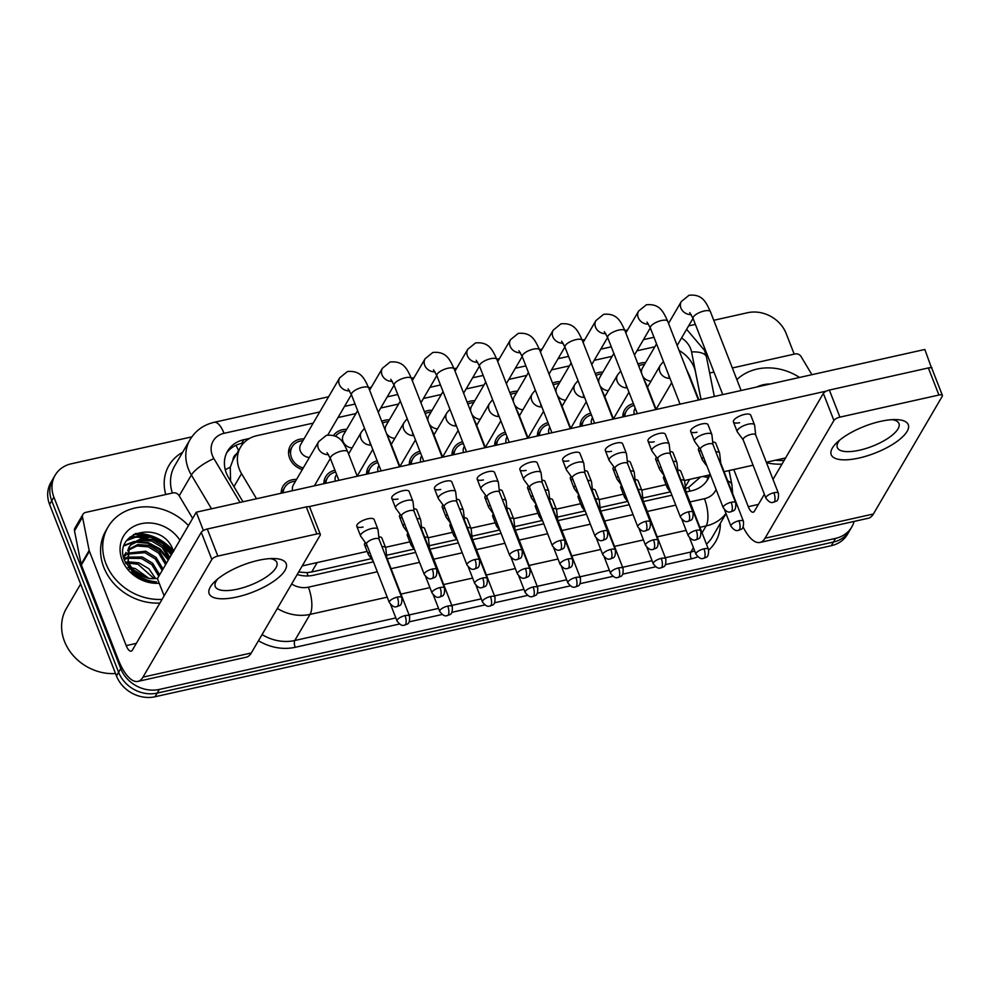 <?xml version="1.0" encoding="UTF-8"?>
<svg xmlns="http://www.w3.org/2000/svg" width="992" height="992" viewBox="0 0 992 992"><rect width="100%" height="100%" fill="white"/><g stroke="black" fill="none" stroke-linecap="round" stroke-linejoin="round"><path stroke-width="1.49" d="M302.312 469.576A17.571 15.078 -149.7 0 1 289.652 458.192A17.571 15.078 -149.7 0 1 290.371 445.768A17.571 15.078 -149.7 0 1 303.961 438.91M700.984 399.478L695.553 372.248A31 26.598 30.3 0 0 694.14 367.449A31 26.598 30.3 0 0 679.098 350.486M236.654 453.815A10.329 8.866 30.3 0 0 232.959 460.127L230.268 467.195L230.553 480.946M232.959 460.127A31 26.598 -149.7 0 1 233.058 459.953L240.56 447.132A31 26.598 30.3 0 0 241.552 473.655L256.531 498.753M685.472 488.461L688.622 487.382L700.6 476.929M298.642 572.062L306.925 572.644L311.686 571.987L371.33 558.67M386.545 555.272L414.036 549.122M429.251 545.724L456.742 539.586M471.956 536.188L499.447 530.05M514.662 526.653L542.153 520.515M557.368 517.117L584.858 510.967M600.073 507.569L627.564 501.431M642.779 498.034L670.27 491.896M313.212 423.1L256.767 435.711A31 26.598 30.3 0 0 240.56 447.132M654.844 346.791L636.938 350.796M612.138 356.326L594.233 360.332M569.433 365.874L551.527 369.867M526.74 375.41L508.822 379.403M484.034 384.946L466.116 388.951M441.328 394.481L423.41 398.486M398.623 404.029L380.705 408.022M355.917 413.565L337.999 417.558M323.851 483.712A17.571 15.078 -149.7 0 1 325.661 476.743A17.571 15.078 -149.7 0 1 334.961 470.245M366.556 474.176A17.571 15.078 -149.7 0 1 368.367 467.207A17.571 15.078 -149.7 0 1 377.183 460.821M409.262 464.628A17.571 15.078 -149.7 0 1 411.072 457.672A17.571 15.078 -149.7 0 1 419.889 451.286M451.968 455.092A17.571 15.078 -149.7 0 1 453.766 448.136A17.571 15.078 -149.7 0 1 462.594 441.738M494.673 445.557A17.571 15.078 -149.7 0 1 496.471 438.588A17.571 15.078 -149.7 0 1 505.3 432.202M537.379 436.021A17.571 15.078 -149.7 0 1 539.177 429.052A17.571 15.078 -149.7 0 1 548.006 422.666M580.084 426.473A17.571 15.078 -149.7 0 1 581.882 419.517A17.571 15.078 -149.7 0 1 590.711 413.131M622.79 416.938A17.571 15.078 -149.7 0 1 624.588 409.981A17.571 15.078 -149.7 0 1 633.417 403.583M281.158 493.247A17.571 15.078 -149.7 0 1 282.956 486.291A17.571 15.078 -149.7 0 1 296.546 479.421M637.98 364.076A17.571 15.078 -149.7 0 1 645.594 362.601M595.274 373.624A17.571 15.078 -149.7 0 1 602.9 372.136M552.569 383.16A17.571 15.078 -149.7 0 1 560.195 381.672M467.158 402.231A17.571 15.078 -149.7 0 1 474.784 400.756M509.863 392.696A17.571 15.078 -149.7 0 1 517.489 391.22M333.61 435.389A17.571 15.078 -149.7 0 1 346.667 429.375M381.746 421.315A17.571 15.078 -149.7 0 1 389.372 419.827M424.452 411.779A17.571 15.078 -149.7 0 1 432.078 410.291M172.906 552.16A41.342 35.476 30.3 0 0 133.449 534.527M129.468 537.528A41.342 35.476 -149.7 0 1 145.167 538.371A41.342 35.476 -149.7 0 0 129.468 537.528M165.751 549.072A41.342 35.476 -149.7 0 1 171.294 554.912A41.342 35.476 -149.7 0 0 165.751 549.072M854.112 521.42A31 26.598 -149.7 0 1 851.781 526.963A31 26.598 -149.7 0 1 835.574 538.383L159.328 689.428A31 26.598 -149.7 0 1 120.751 668.608L53.89 497.116L51.745 500.774A31 26.598 -149.7 0 1 52.998 478.863A31 26.598 -149.7 0 0 51.745 500.774L118.606 672.278L51.745 500.774L49.6 504.444A31 26.598 -149.7 0 1 50.865 482.534L55.143 475.205A31 26.598 -149.7 0 1 71.35 463.772L191.853 436.864M159.328 689.428L157.182 693.098A31 26.598 -149.7 0 1 118.606 672.278A31 26.598 -149.7 0 0 157.182 693.098L833.429 542.041L157.182 693.098L155.037 696.756A31 26.598 -149.7 0 1 116.461 675.936L49.6 504.444M851.781 526.963L849.636 530.621A31 26.598 -149.7 0 1 833.429 542.041A31 26.598 -149.7 0 0 849.636 530.621L847.49 534.291A31 26.598 -149.7 0 1 831.284 545.712L155.037 696.756M135.383 533.535A41.342 35.476 -149.7 0 1 173.439 551.242A41.342 35.476 -149.7 0 0 135.383 533.535M713.744 320.292L747.596 312.728A31 26.598 -149.7 0 1 786.172 333.548L794.208 354.144M688.622 325.897L695.38 324.396M53.89 497.116A31 26.598 -149.7 0 1 55.143 475.205M249.575 438.414L243.796 439.704A31 26.598 30.3 0 0 227.59 451.124A31 26.598 30.3 0 0 228.582 477.648L242.978 501.778M686.129 492.007L691.61 490.78A31 26.598 30.3 0 0 707.804 479.359A31 26.598 30.3 0 0 709.826 474.87M297.203 574.504A31 26.598 30.3 0 0 313.472 575.248L373.451 561.844M387.202 558.781L415.673 552.42M429.908 549.246L458.378 542.884M472.601 539.698L501.084 533.336M515.307 530.162L543.79 523.801M558.012 520.626L586.495 514.265M600.718 511.091L629.188 504.73M643.424 501.543L671.894 495.182M226.598 453.009A31 26.598 -149.7 0 1 241.651 443.362L243.747 442.903M708.511 475.156A31 26.598 -149.7 0 1 706.651 481.145M302.882 440.758A15.5 13.305 30.3 0 0 292.156 446.822A15.5 13.305 30.3 0 0 291.524 457.771A15.5 13.305 30.3 0 0 303.242 467.976M348.105 388.876L351.453 394.804A9.3 3.236 158.7 0 1 361.993 387.426A9.3 3.236 158.7 0 1 362.526 387.302A9.3 3.236 158.7 0 1 368.776 388.046C364.634 379.266 361.311 370.165 347.423 371.554L339.686 377.84L300.725 444.453A9.3 7.986 30.3 0 0 300.34 451.025A9.3 7.986 30.3 0 0 309.392 457.473M414.061 511.302L412.982 501.53A9.3 3.236 158.7 0 0 412.908 501.233A9.3 3.236 158.7 0 0 406.658 500.489A9.3 3.236 158.7 0 0 395.845 506.49A9.3 3.236 158.7 0 0 395.585 507.991A9.3 3.236 158.7 0 0 395.721 508.264L401.549 516.187M414.073 511.413A6.721 2.344 158.7 0 0 414.024 511.202A6.721 2.344 158.7 0 0 409.51 510.669A6.721 2.344 158.7 0 0 401.698 514.997A6.721 2.344 158.7 0 0 401.512 516.088A6.721 2.344 158.7 0 0 401.611 516.274M295.467 481.269A15.5 13.305 30.3 0 0 284.741 487.332A15.5 13.305 30.3 0 0 283.154 492.801M328.538 454.634A9.3 7.986 30.3 0 1 318.283 448.198A9.3 7.986 30.3 0 1 318.655 441.626L293.31 484.964A9.3 7.986 30.3 0 0 292.64 490.68M379.093 539.338L378.014 529.579A9.3 3.236 158.7 0 0 377.94 529.282A9.3 3.236 158.7 0 0 371.69 528.538A9.3 3.236 158.7 0 0 360.877 534.539A9.3 3.236 158.7 0 0 360.617 536.04A9.3 3.236 158.7 0 0 360.766 536.3L366.581 544.224M379.105 539.45A6.721 2.344 158.7 0 0 379.056 539.239A6.721 2.344 158.7 0 0 374.542 538.706A6.721 2.344 158.7 0 0 366.73 543.033A6.721 2.344 158.7 0 0 366.544 544.124A6.721 2.344 158.7 0 0 366.643 544.31M369.557 551.874A9.3 3.236 158.7 0 0 368.615 553.04A9.3 3.236 158.7 0 0 368.354 554.54A9.3 3.236 158.7 0 0 368.503 554.801L373.203 561.212M386.83 557.851L385.752 548.08A9.3 3.236 158.7 0 0 385.69 547.782A9.3 3.236 158.7 0 0 381.945 546.654M386.843 557.963A6.721 2.344 158.7 0 0 386.793 557.74A6.721 2.344 158.7 0 0 386.024 557.107M345.588 431.222A15.5 13.305 30.3 0 0 335.594 436.17M357.628 410.638L343.43 434.918A9.3 7.986 30.3 0 0 343.046 441.49A9.3 7.986 30.3 0 0 352.098 447.925M456.766 501.766L455.688 491.995A9.3 3.236 158.7 0 0 455.613 491.697A9.3 3.236 158.7 0 0 449.364 490.953A9.3 3.236 158.7 0 0 438.538 496.955A9.3 3.236 158.7 0 0 438.278 498.455A9.3 3.236 158.7 0 0 438.427 498.716L444.255 506.639M456.779 501.878A6.721 2.344 158.7 0 0 456.729 501.667A6.721 2.344 158.7 0 0 452.216 501.121A6.721 2.344 158.7 0 0 444.404 505.461A6.721 2.344 158.7 0 0 444.205 506.54A6.721 2.344 158.7 0 0 444.317 506.738M388.294 421.687A15.5 13.305 30.3 0 0 382.478 423.162M400.334 401.103L386.136 425.37A9.3 7.986 30.3 0 0 385.33 430.491M499.472 492.23L498.393 482.459A9.3 3.236 158.7 0 0 498.319 482.162A9.3 3.236 158.7 0 0 492.069 481.418A9.3 3.236 158.7 0 0 481.244 487.419A9.3 3.236 158.7 0 0 480.984 488.92A9.3 3.236 158.7 0 0 481.132 489.18L486.948 497.104M499.484 492.342A6.721 2.344 158.7 0 0 499.435 492.119A6.721 2.344 158.7 0 0 494.921 491.586A6.721 2.344 158.7 0 0 487.097 495.926A6.721 2.344 158.7 0 0 486.911 497.004A6.721 2.344 158.7 0 0 487.022 497.203M386.446 433.355A9.3 7.986 30.3 0 0 394.804 438.39M430.999 412.151A15.5 13.305 30.3 0 0 425.184 413.627M443.027 391.567L428.842 415.834A9.3 7.986 30.3 0 0 428.036 420.943M542.178 482.682L541.099 472.911A9.3 3.236 158.7 0 0 541.024 472.626A9.3 3.236 158.7 0 0 534.775 471.882A9.3 3.236 158.7 0 0 523.95 477.884A9.3 3.236 158.7 0 0 523.689 479.384A9.3 3.236 158.7 0 0 523.838 479.644L529.654 487.568M542.19 482.794A6.721 2.344 158.7 0 0 542.14 482.583A6.721 2.344 158.7 0 0 537.614 482.05A6.721 2.344 158.7 0 0 529.802 486.378A6.721 2.344 158.7 0 0 529.616 487.469A6.721 2.344 158.7 0 0 529.728 487.655M429.152 423.807A9.3 7.986 30.3 0 0 437.509 428.854M473.692 402.603A15.5 13.305 30.3 0 0 467.877 404.091M485.733 382.032L471.535 406.298A9.3 7.986 30.3 0 0 470.741 411.407M584.883 473.147L583.804 463.376A9.3 3.236 158.7 0 0 583.73 463.078A9.3 3.236 158.7 0 0 577.48 462.334A9.3 3.236 158.7 0 0 566.655 468.336A9.3 3.236 158.7 0 0 566.395 469.836A9.3 3.236 158.7 0 0 566.544 470.109L572.359 478.032M584.896 473.258A6.721 2.344 158.7 0 0 584.846 473.048A6.721 2.344 158.7 0 0 580.32 472.514A6.721 2.344 158.7 0 0 572.508 476.842A6.721 2.344 158.7 0 0 572.322 477.933A6.721 2.344 158.7 0 0 572.434 478.119M471.857 414.272A9.3 7.986 30.3 0 0 480.202 419.318M335.668 472.056A15.5 13.305 30.3 0 0 327.447 477.784A15.5 13.305 30.3 0 0 325.86 483.265M336.598 474.424L336.015 475.428A9.3 7.986 30.3 0 0 335.346 481.145M404.525 523.826A9.3 3.236 158.7 0 0 403.583 524.991A9.3 3.236 158.7 0 0 403.322 526.492A9.3 3.236 158.7 0 0 403.459 526.764L408.171 533.163M421.798 529.802L420.72 520.031A9.3 3.236 158.7 0 0 420.645 519.734A9.3 3.236 158.7 0 0 416.913 518.618M421.811 529.914A6.721 2.344 158.7 0 0 421.761 529.703A6.721 2.344 158.7 0 0 420.992 529.071M377.89 462.619A15.5 13.305 30.3 0 0 370.152 468.249A15.5 13.305 30.3 0 0 368.565 473.717M378.981 465.422L378.721 465.88A9.3 7.986 30.3 0 0 378.051 471.597M447.231 514.29A9.3 3.236 158.7 0 0 446.276 515.456A9.3 3.236 158.7 0 0 446.028 516.956A9.3 3.236 158.7 0 0 446.164 517.229L450.876 523.627M464.504 520.267L463.425 510.496A9.3 3.236 158.7 0 0 463.351 510.198A9.3 3.236 158.7 0 0 459.618 509.07M464.516 520.378A6.721 2.344 158.7 0 0 464.467 520.168A6.721 2.344 158.7 0 0 463.698 519.523M420.596 453.084A15.5 13.305 30.3 0 0 412.846 458.713A15.5 13.305 30.3 0 0 411.271 464.182M421.687 455.886L421.414 456.345A9.3 7.986 30.3 0 0 420.757 462.061M489.936 504.754A9.3 3.236 158.7 0 0 488.982 505.92A9.3 3.236 158.7 0 0 488.721 507.42A9.3 3.236 158.7 0 0 488.87 507.681L493.57 514.092M507.21 510.731L506.131 500.96A9.3 3.236 158.7 0 0 506.056 500.662A9.3 3.236 158.7 0 0 502.324 499.534M507.222 510.843A6.721 2.344 158.7 0 0 507.172 510.632A6.721 2.344 158.7 0 0 506.391 509.987M411.891 542.723A9.3 3.236 158.7 0 0 411.32 543.504A9.3 3.236 158.7 0 0 411.06 545.005A9.3 3.236 158.7 0 0 411.196 545.265L414.792 550.151M429.536 548.303L428.457 538.532A9.3 3.236 158.7 0 0 428.383 538.247A9.3 3.236 158.7 0 0 424.65 537.118M429.548 548.415A6.721 2.344 158.7 0 0 429.499 548.204A6.721 2.344 158.7 0 0 428.73 547.572M880.474 421.389A41.342 14.396 -21.3 0 1 895.863 419.579A41.342 14.396 -21.3 0 1 903.712 435.736A41.342 14.396 -21.3 0 1 859.035 458.031A41.342 14.396 -21.3 0 1 836.901 442.568A41.342 14.396 -21.3 0 1 880.474 421.389M839.778 440.051A33.071 11.52 158.7 0 0 837.31 447.553A33.071 11.52 158.7 0 0 859.556 450.194A33.071 11.52 158.7 0 0 898.938 423.522A33.071 11.52 158.7 0 0 892.044 419.666M709.652 373.029L713.967 372.074M732.344 367.97L795.088 353.946A5.171 4.439 30.3 0 1 801.139 356.649L811.902 374.691M743.107 526.963A41.342 15.599 -102.6 0 0 759.971 542.45L868.322 518.246A41.342 15.599 -102.6 0 0 873.382 514.005L942.251 396.279A5.171 1.798 158.7 0 0 942.4 395.436A5.171 1.798 158.7 0 0 938.928 395.027L928.363 367.945A5.171 1.798 -21.3 0 1 931.848 368.367L942.4 395.436M759.971 542.45A41.342 15.599 -102.6 0 0 765.03 538.21L833.912 420.472L823.348 393.402L773.016 479.421M823.348 393.402A5.171 1.798 -21.3 0 1 829.362 390.067L839.914 417.136L938.928 395.027M839.914 417.136A5.171 1.798 158.7 0 0 833.912 420.472M829.362 390.067L928.363 367.945M764.373 494.214L754.478 511.128A10.329 3.906 77.4 0 1 753.213 512.194A10.329 3.906 77.4 0 1 748.278 506.689L733.782 469.514M258.404 560.331A41.342 14.396 -21.3 0 1 273.792 558.533A41.342 14.396 -21.3 0 1 281.641 574.678A41.342 14.396 -21.3 0 1 236.964 596.986A41.342 14.396 -21.3 0 1 214.83 581.523A41.342 14.396 -21.3 0 1 258.404 560.331M217.707 578.993A33.071 11.52 158.7 0 0 215.239 586.495A33.071 11.52 158.7 0 0 237.485 589.149A33.071 11.52 158.7 0 0 276.867 562.476A33.071 11.52 158.7 0 0 269.973 558.62M89.168 550.448A5.171 4.439 30.3 0 0 89.404 551.254L81.369 564.994A5.171 4.439 -149.7 0 1 81.133 564.2L89.168 550.448L82.534 517.167A5.171 4.439 30.3 0 1 82.981 514.315A5.171 4.439 30.3 0 1 85.684 512.405L173.017 492.9A5.171 4.439 30.3 0 1 179.068 495.603L192.659 518.382M81.369 564.994L118.172 659.382A41.342 15.599 -102.6 0 0 137.9 681.392A41.342 15.599 -102.6 0 0 142.96 677.152L211.842 559.426L201.277 532.344L132.407 650.082A10.329 3.906 77.4 0 1 131.142 651.136A10.329 3.906 77.4 0 1 126.207 645.631L89.404 551.254M81.133 564.2L74.499 530.906A5.171 4.439 -149.7 0 1 74.946 528.054L82.981 514.315M137.9 681.392L246.252 657.2A41.342 15.599 -102.6 0 0 251.311 652.959L320.18 535.221A5.171 1.798 158.7 0 0 320.329 534.39A5.171 1.798 158.7 0 0 316.857 533.969L306.292 506.9A5.171 1.798 -21.3 0 1 309.777 507.309L320.329 534.39M201.277 532.344A5.171 1.798 -21.3 0 1 207.291 529.009L217.843 556.09L316.857 533.969M217.843 556.09A5.171 1.798 158.7 0 0 211.842 559.426M207.291 529.009L306.292 506.9M736.87 379.576A51.671 44.342 -149.7 0 1 799.552 377.456M756.698 387.029A33.703 28.917 -149.7 0 1 770.288 383.991M781.981 464.107A51.671 44.342 -149.7 0 1 766.494 462.694M784.126 460.437A51.671 44.342 -149.7 0 1 775.484 460.201M162.056 599.391A51.671 44.342 -149.7 0 1 105.908 563.58A51.671 44.342 -149.7 0 1 108.004 527.05A51.671 44.342 -149.7 0 1 188.443 525.599M159.91 603.049A51.671 44.342 -149.7 0 1 103.763 567.238A51.671 44.342 -149.7 0 1 105.871 530.72L108.004 527.05M115.518 673.531A46.512 39.903 -149.7 0 1 64.48 641.328A46.512 39.903 -149.7 0 1 66.377 608.456L80.637 584.065M169.012 558.818L162.006 547.249L151.652 541.024L140.318 540.169L131.105 544.769L128.948 547.373M169.855 557.368L162.862 545.798L152.508 539.574L141.162 538.706L131.961 543.318L129.357 546.629L128.253 560.802A23.362 20.051 -149.7 0 0 128.811 562.439A23.362 20.051 -149.7 0 0 156.376 578.41M165.602 564.634L158.608 553.065L148.254 546.84L136.933 545.972L127.732 550.56M166.458 563.183L159.464 551.614L149.098 545.389L137.764 544.521L127.98 549.729M162.204 570.45L155.198 558.88L144.844 552.656L127.224 554.156M163.048 568.999L156.054 557.43L145.7 551.205L127.274 553.214M158.794 576.265L151.801 564.708L141.447 558.471L127.559 558.26M159.65 574.814L152.656 563.245L142.29 557.02L127.385 557.169M128.501 548.092L128.005 563.828M125.104 553.908L123.678 557.144M125.947 552.457L123.95 558.36M126.43 554.664L124.335 556.376M126.53 558.632L124.31 559.674M126.418 557.578L124.087 558.88M154.144 578.634L138.037 564.299L129.096 563.146M127.77 563.27L125.872 563.605M155.546 578.522L148.986 568.825L138.892 562.836L128.588 561.819M127.323 562.018L125.364 562.501M146.394 577.79L133.325 569.73M131.961 569.408L129.245 569.011M148.862 578.324L135.482 568.664L131.738 567.759M130.808 567.635L128.117 567.461M159.228 583.271A33.703 28.917 -149.7 0 1 122.152 559.947A33.703 28.917 -149.7 0 1 137.925 524.619A33.703 28.917 -149.7 0 1 179.899 540.194M173.575 551.602C163.94 518.878 111.439 530.943 124.732 560.914L134.317 574.219C141 579.427 148.378 581.982 156.488 581.882C142.017 580.419 132.717 573.909 128.576 562.352L128.253 560.802M143.592 579.564L140.542 577.17M138.434 575.794L133.114 573.165M168.243 560.12L159.625 549.655L147.882 543.294L134.875 542.029M133.102 542.302L124.273 545.786M171.641 554.305L163.035 543.827L151.28 537.478L138.347 536.201L126.951 540.454M145.526 580.258L144.262 579.068M135.234 573.153L131.676 571.776M168.665 559.401L160.059 548.923L148.304 542.574L136.76 541.161M134.267 541.446L124.471 545.203M172.075 553.586L163.457 543.108L151.702 536.746L138.942 535.457L127.621 539.561M677.759 470.109A9.3 3.236 -21.3 0 1 680.81 471.262L684.616 481.008A9.3 3.236 158.7 0 0 680.872 479.88M635.054 479.644A9.3 3.236 -21.3 0 1 638.104 480.798L641.911 490.544A9.3 3.236 158.7 0 0 638.178 489.428M592.348 489.192A9.3 3.236 -21.3 0 1 595.398 490.333L599.205 500.092A9.3 3.236 158.7 0 0 595.473 498.964M712.715 442.072A9.3 3.236 -21.3 0 1 715.778 443.226L719.584 452.972A9.3 3.236 158.7 0 0 715.84 451.844M670.022 451.608A9.3 3.236 -21.3 0 1 673.072 452.761L676.879 462.508A9.3 3.236 158.7 0 0 673.134 461.379M627.316 461.144A9.3 3.236 -21.3 0 1 630.366 462.297L634.173 472.043A9.3 3.236 158.7 0 0 630.441 470.915M584.61 470.679A9.3 3.236 -21.3 0 1 587.661 471.832L591.468 481.579A9.3 3.236 158.7 0 0 587.735 480.463M739.672 422.679A9.3 3.236 -21.3 0 1 733.41 421.935A9.3 3.236 -21.3 0 1 744.496 414.433A9.3 3.236 -21.3 0 1 750.746 415.177L754.54 424.923A9.3 3.236 158.7 0 0 748.29 424.179A9.3 3.236 158.7 0 0 737.478 430.181A9.3 3.236 158.7 0 0 737.217 431.681A9.3 3.236 158.7 0 0 737.366 431.954L743.182 439.878M696.967 432.214A9.3 3.236 -21.3 0 1 690.705 431.47A9.3 3.236 -21.3 0 1 701.79 423.968A9.3 3.236 -21.3 0 1 708.04 424.712L711.847 434.471A9.3 3.236 158.7 0 0 705.585 433.727A9.3 3.236 158.7 0 0 694.772 439.729A9.3 3.236 158.7 0 0 694.512 441.229A9.3 3.236 158.7 0 0 694.66 441.49L700.476 449.413M654.261 441.762A9.3 3.236 -21.3 0 1 647.999 441.018A9.3 3.236 -21.3 0 1 659.085 433.516A9.3 3.236 -21.3 0 1 665.334 434.26L669.141 444.007A9.3 3.236 158.7 0 0 662.879 443.263A9.3 3.236 158.7 0 0 652.066 449.264A9.3 3.236 158.7 0 0 651.806 450.765A9.3 3.236 158.7 0 0 651.955 451.025L657.77 458.949M549.642 498.728A9.3 3.236 -21.3 0 1 552.705 499.881L556.5 509.628A9.3 3.236 158.7 0 0 552.767 508.499M506.937 508.264A9.3 3.236 -21.3 0 1 510 509.417L513.794 519.163A9.3 3.236 158.7 0 0 510.062 518.035M464.231 517.799A9.3 3.236 -21.3 0 1 467.294 518.952L471.088 528.699A9.3 3.236 158.7 0 0 467.356 527.583M421.526 527.347A9.3 3.236 -21.3 0 1 424.588 528.488L428.383 538.247M378.82 536.883A9.3 3.236 -21.3 0 1 381.883 538.036L385.69 547.782M541.905 480.227A9.3 3.236 -21.3 0 1 544.968 481.38L548.762 491.127A9.3 3.236 158.7 0 0 545.03 489.998M499.199 489.763A9.3 3.236 -21.3 0 1 502.262 490.916L506.056 500.662M456.494 499.298A9.3 3.236 -21.3 0 1 459.556 500.452L463.351 510.198M413.788 508.834A9.3 3.236 -21.3 0 1 416.851 509.987L420.645 519.734M611.556 451.298A9.3 3.236 -21.3 0 1 605.306 450.554A9.3 3.236 -21.3 0 1 616.379 443.052A9.3 3.236 -21.3 0 1 622.629 443.796L626.436 453.542A9.3 3.236 158.7 0 0 620.174 452.798A9.3 3.236 158.7 0 0 609.361 458.8A9.3 3.236 158.7 0 0 609.1 460.3A9.3 3.236 158.7 0 0 609.249 460.561L615.065 468.484M568.85 460.834A9.3 3.236 -21.3 0 1 562.6 460.09A9.3 3.236 -21.3 0 1 573.674 452.588A9.3 3.236 -21.3 0 1 579.923 453.332L583.73 463.078M526.144 470.369A9.3 3.236 -21.3 0 1 519.895 469.625A9.3 3.236 -21.3 0 1 530.968 462.123A9.3 3.236 -21.3 0 1 537.23 462.867L541.024 472.626M483.439 479.917A9.3 3.236 -21.3 0 1 477.189 479.173A9.3 3.236 -21.3 0 1 488.262 471.671A9.3 3.236 -21.3 0 1 494.524 472.415L498.319 482.162M440.733 489.453A9.3 3.236 -21.3 0 1 434.484 488.709A9.3 3.236 -21.3 0 1 445.557 481.207A9.3 3.236 -21.3 0 1 451.819 481.951L455.613 491.697M363.072 527.037A9.3 3.236 -21.3 0 1 356.81 526.293A9.3 3.236 -21.3 0 1 367.896 518.791A9.3 3.236 -21.3 0 1 374.145 519.535L377.94 529.282M398.028 498.988A9.3 3.236 -21.3 0 1 391.778 498.244A9.3 3.236 -21.3 0 1 402.851 490.742A9.3 3.236 -21.3 0 1 409.113 491.486L412.908 501.233M164.126 595.845L157.418 578.634L196.28 512.207L924.829 349.469L931.562 368.032M203.013 530.757L204.377 530.026M308.735 506.714L826.448 391.071M930.806 367.759L931.86 367.524M785.59 457.944L766.32 462.247M753.052 465.211L724.098 471.684M710.359 474.746L684.43 480.537M666.066 484.642L641.725 490.073M623.36 494.177L599.019 499.621M580.655 503.713L556.314 509.156M537.949 513.261L513.608 518.692M495.244 522.796L470.902 528.228M452.538 532.332L428.209 537.776M409.832 541.868L385.504 547.311M367.127 551.416L302.238 565.911M402.219 517.898A9.3 3.236 -21.3 0 1 399.516 516.745A9.3 3.236 -21.3 0 1 400.322 514.513M444.912 508.363A9.3 3.236 -21.3 0 1 442.221 507.21A9.3 3.236 -21.3 0 1 443.027 504.978M487.618 498.815A9.3 3.236 -21.3 0 1 484.927 497.674A9.3 3.236 -21.3 0 1 485.72 495.43M530.323 489.279A9.3 3.236 -21.3 0 1 527.632 488.138A9.3 3.236 -21.3 0 1 528.426 485.894M367.251 545.935A9.3 3.236 -21.3 0 1 364.548 544.794A9.3 3.236 -21.3 0 1 365.354 542.55M409.411 536.362A9.3 3.236 -21.3 0 1 407.253 535.246A9.3 3.236 -21.3 0 1 408.059 533.014M452.116 526.826A9.3 3.236 -21.3 0 1 449.959 525.71A9.3 3.236 -21.3 0 1 450.765 523.478M494.822 517.291A9.3 3.236 -21.3 0 1 492.664 516.175A9.3 3.236 -21.3 0 1 493.458 513.93M537.528 507.743A9.3 3.236 -21.3 0 1 535.37 506.639A9.3 3.236 -21.3 0 1 536.164 504.395M573.029 479.744A9.3 3.236 -21.3 0 1 570.338 478.59A9.3 3.236 -21.3 0 1 571.132 476.358M615.734 470.208A9.3 3.236 -21.3 0 1 613.044 469.055A9.3 3.236 -21.3 0 1 613.837 466.823M658.44 460.66A9.3 3.236 -21.3 0 1 655.737 459.519A9.3 3.236 -21.3 0 1 656.543 457.275M701.146 451.124A9.3 3.236 -21.3 0 1 698.442 449.984A9.3 3.236 -21.3 0 1 699.248 447.739M580.233 498.207A9.3 3.236 -21.3 0 1 578.076 497.091A9.3 3.236 -21.3 0 1 578.869 494.859M622.939 488.672A9.3 3.236 -21.3 0 1 620.781 487.556A9.3 3.236 -21.3 0 1 621.575 485.324M665.644 479.136A9.3 3.236 -21.3 0 1 663.487 478.02A9.3 3.236 -21.3 0 1 664.28 475.776M196.28 512.207L203.31 530.261M463.301 443.548A15.5 13.305 30.3 0 0 455.551 449.178A15.5 13.305 30.3 0 0 453.976 454.646M464.392 446.35L464.12 446.809A9.3 7.986 30.3 0 0 463.462 452.526M532.642 495.206A9.3 3.236 158.7 0 0 531.687 496.384A9.3 3.236 158.7 0 0 531.427 497.885A9.3 3.236 158.7 0 0 531.576 498.145L536.275 504.544M549.915 501.196L548.836 491.424A9.3 3.236 158.7 0 0 548.762 491.127M549.928 501.307A6.721 2.344 158.7 0 0 549.878 501.084A6.721 2.344 158.7 0 0 549.097 500.452M454.596 533.175A9.3 3.236 158.7 0 0 454.014 533.956A9.3 3.236 158.7 0 0 453.766 535.457A9.3 3.236 158.7 0 0 453.902 535.73L457.486 540.603M472.242 538.768L471.163 528.996A9.3 3.236 158.7 0 0 471.088 528.699M472.254 538.879A6.721 2.344 158.7 0 0 472.204 538.668A6.721 2.344 158.7 0 0 471.436 538.024M497.302 523.64A9.3 3.236 158.7 0 0 496.719 524.421A9.3 3.236 158.7 0 0 496.459 525.921A9.3 3.236 158.7 0 0 496.608 526.194L500.191 531.067M514.947 529.232L513.868 519.461A9.3 3.236 158.7 0 0 513.794 519.163M514.96 529.344A6.721 2.344 158.7 0 0 514.91 529.133A6.721 2.344 158.7 0 0 514.141 528.488M540.008 514.104A9.3 3.236 158.7 0 0 539.425 514.885A9.3 3.236 158.7 0 0 539.164 516.386A9.3 3.236 158.7 0 0 539.313 516.646L542.897 521.532M557.653 519.696L556.574 509.925A9.3 3.236 158.7 0 0 556.5 509.628M557.665 519.808A6.721 2.344 158.7 0 0 557.616 519.585A6.721 2.344 158.7 0 0 556.834 518.952M516.398 393.068A15.5 13.305 30.3 0 0 510.582 394.556M528.438 372.484L514.24 396.763A9.3 7.986 30.3 0 0 513.434 401.872M627.601 463.723A6.721 2.344 158.7 0 0 627.539 463.512A6.721 2.344 158.7 0 0 623.026 462.966A6.721 2.344 158.7 0 0 615.214 467.306A6.721 2.344 158.7 0 0 615.028 468.385A6.721 2.344 158.7 0 0 615.139 468.584M514.563 404.736A9.3 7.986 30.3 0 0 522.908 409.77M627.589 463.611L626.51 453.84A9.3 3.236 158.7 0 0 626.436 453.542M559.104 383.532A15.5 13.305 30.3 0 0 553.288 385.008M571.144 362.948L556.946 387.215A9.3 7.986 30.3 0 0 556.14 392.336M670.307 454.187A6.721 2.344 158.7 0 0 670.245 453.964A6.721 2.344 158.7 0 0 665.731 453.431A6.721 2.344 158.7 0 0 657.919 457.771A6.721 2.344 158.7 0 0 657.733 458.85A6.721 2.344 158.7 0 0 657.832 459.048M557.256 395.2A9.3 7.986 30.3 0 0 565.614 400.235M670.294 454.076L669.203 444.304A9.3 3.236 158.7 0 0 669.141 444.007M601.809 373.996A15.5 13.305 30.3 0 0 595.994 375.472M613.85 353.412L599.652 377.679A9.3 7.986 30.3 0 0 598.846 382.788M713 444.639A6.721 2.344 158.7 0 0 712.95 444.428A6.721 2.344 158.7 0 0 708.437 443.895A6.721 2.344 158.7 0 0 700.625 448.223A6.721 2.344 158.7 0 0 700.439 449.314A6.721 2.344 158.7 0 0 700.538 449.5M599.962 385.652A9.3 7.986 30.3 0 0 608.319 390.699M712.988 444.528L711.909 434.756A9.3 3.236 158.7 0 0 711.847 434.471M644.515 364.448A15.5 13.305 30.3 0 0 638.699 365.936M656.555 343.877L642.357 368.144A9.3 7.986 30.3 0 0 641.551 373.252M755.706 435.104A6.721 2.344 158.7 0 0 755.656 434.893A6.721 2.344 158.7 0 0 751.142 434.36A6.721 2.344 158.7 0 0 743.33 438.687A6.721 2.344 158.7 0 0 743.144 439.778A6.721 2.344 158.7 0 0 743.244 439.964M642.667 376.117A9.3 7.986 30.3 0 0 651.025 381.164M755.693 434.992L754.614 425.221A9.3 3.236 158.7 0 0 754.54 424.923M506.007 434.012A15.5 13.305 30.3 0 0 498.257 439.642A15.5 13.305 30.3 0 0 496.682 445.11M507.098 436.815L506.825 437.274A9.3 7.986 30.3 0 0 506.168 442.99M575.348 485.671A9.3 3.236 158.7 0 0 574.393 486.836A9.3 3.236 158.7 0 0 574.132 488.337A9.3 3.236 158.7 0 0 574.281 488.61L578.981 495.008M592.621 491.648L591.542 481.876A9.3 3.236 158.7 0 0 591.468 481.579M592.633 491.759A6.721 2.344 158.7 0 0 592.584 491.548A6.721 2.344 158.7 0 0 591.802 490.916M548.712 424.477A15.5 13.305 30.3 0 0 540.962 430.094A15.5 13.305 30.3 0 0 539.388 435.562M549.804 427.267L549.531 427.726A9.3 7.986 30.3 0 0 548.874 433.454M618.053 476.135A9.3 3.236 158.7 0 0 617.098 477.301A9.3 3.236 158.7 0 0 616.838 478.801A9.3 3.236 158.7 0 0 616.987 479.074L621.686 485.472M635.326 482.112L634.248 472.341A9.3 3.236 158.7 0 0 634.173 472.043M635.339 482.224A6.721 2.344 158.7 0 0 635.289 482.013A6.721 2.344 158.7 0 0 634.508 481.368M591.418 414.929A15.5 13.305 30.3 0 0 583.668 420.558A15.5 13.305 30.3 0 0 582.093 426.027M592.509 417.731L592.236 418.19A9.3 7.986 30.3 0 0 591.579 423.906M660.746 466.6A9.3 3.236 158.7 0 0 659.804 467.765A9.3 3.236 158.7 0 0 659.544 469.266A9.3 3.236 158.7 0 0 659.692 469.526L664.392 475.937M678.032 472.576L676.953 462.805A9.3 3.236 158.7 0 0 676.879 462.508M678.044 472.688A6.721 2.344 158.7 0 0 677.982 472.477A6.721 2.344 158.7 0 0 677.214 471.832M634.111 405.393A15.5 13.305 30.3 0 0 626.374 411.023A15.5 13.305 30.3 0 0 624.786 416.491M635.215 408.196L634.942 408.654A9.3 7.986 30.3 0 0 634.272 414.371M703.452 457.052A9.3 3.236 158.7 0 0 702.51 458.23A9.3 3.236 158.7 0 0 702.249 459.73A9.3 3.236 158.7 0 0 702.398 459.99L707.098 466.389M720.725 463.041L719.646 453.27A9.3 3.236 158.7 0 0 719.584 452.972M720.738 463.152A6.721 2.344 158.7 0 0 720.688 462.929A6.721 2.344 158.7 0 0 719.919 462.297M582.713 504.568A9.3 3.236 158.7 0 0 582.13 505.35A9.3 3.236 158.7 0 0 581.87 506.85A9.3 3.236 158.7 0 0 582.019 507.11L585.602 511.996M600.358 510.148L599.28 500.377A9.3 3.236 158.7 0 0 599.205 500.092M600.371 510.26A6.721 2.344 158.7 0 0 600.321 510.049A6.721 2.344 158.7 0 0 599.54 509.417M625.419 495.033A9.3 3.236 158.7 0 0 624.836 495.802A9.3 3.236 158.7 0 0 624.576 497.302A9.3 3.236 158.7 0 0 624.724 497.575L628.308 502.448M643.064 500.613L641.985 490.842A9.3 3.236 158.7 0 0 641.911 490.544M643.076 500.724A6.721 2.344 158.7 0 0 643.027 500.514A6.721 2.344 158.7 0 0 642.246 499.869M668.112 485.485A9.3 3.236 158.7 0 0 667.542 486.266A9.3 3.236 158.7 0 0 667.281 487.766A9.3 3.236 158.7 0 0 667.43 488.039L671.014 492.912M685.77 491.077L684.691 481.306A9.3 3.236 158.7 0 0 684.616 481.008M685.782 491.189A6.721 2.344 158.7 0 0 685.72 490.978A6.721 2.344 158.7 0 0 684.951 490.333M225.271 469.774A31 8.606 -30.8 0 1 230.268 467.195M689.886 491.164A31 11.706 -102.6 0 0 688.622 487.382M702.274 476.557A31 12.66 -11.3 0 1 707.978 477.524M308.041 575.943A31 11.706 -102.6 0 0 306.925 572.644M238.539 450.579A31 11.706 -102.6 0 0 235.935 445.321M685.298 486.812L689.651 479.372M311.686 571.987L317.192 562.563M233.951 486.65L241.552 473.655M831.284 545.712L835.574 538.383M116.461 675.936L120.751 668.608M701.034 399.466L691.56 351.924A20.671 17.732 30.3 0 0 690.618 348.725A20.671 17.732 30.3 0 0 681.554 337.987M319.734 411.94L224.031 433.318A20.671 17.732 30.3 0 0 212.4 455.551A20.671 17.732 30.3 0 0 213.9 458.614L240.039 502.436M211.519 508.797L191.369 475.019A41.342 35.476 -149.7 0 1 188.356 468.881A41.342 35.476 -149.7 0 1 190.03 439.667L174.753 465.769A41.342 35.476 30.3 0 0 172.372 493.049M179.205 495.814L191.369 475.019A20.671 5.729 -30.8 0 1 213.9 458.614M720.341 523.317A46.512 39.903 -149.7 0 1 708.722 550.064M697.76 556.822A46.512 39.903 -149.7 0 1 691.263 558.843L665.396 564.622M655.613 566.804L622.703 574.157M612.907 576.34L579.998 583.693M570.202 585.888L537.292 593.228M527.496 595.423L494.586 602.776M484.79 604.959L451.881 612.312M442.085 614.494L409.175 621.848M399.379 624.042L295.194 647.305A46.512 39.903 -149.7 0 1 258.478 640.708M165.776 494.512A46.512 39.903 -149.7 0 1 182.652 452.29M725.946 513.397A41.342 35.476 -149.7 0 1 706.118 525.921L702.063 532.865M693.408 547.658L690.841 552.036A41.342 35.476 30.3 0 0 694.698 550.957M706.453 544.149A41.342 35.476 30.3 0 0 712.454 536.808L726.02 513.596M387.215 597.159L310.05 614.395L294.773 640.51L395.845 617.929M291.648 583.99A20.671 17.732 30.3 0 0 308.376 587.177A20.671 7.8 77.4 0 1 310.05 614.395A41.342 35.476 -149.7 0 1 277.338 608.468M262.062 634.582A41.342 35.476 30.3 0 0 294.773 640.51A5.171 1.947 -102.6 0 0 295.194 647.305M689.998 501.94L704.444 498.716A20.671 7.8 77.4 0 1 706.118 525.921L699.893 527.31M686.142 530.385L657.188 536.858M643.448 539.921L614.482 546.394M600.743 549.469L571.776 555.929M558.037 559.004L529.071 565.465M515.332 568.54L486.378 575.013M472.626 578.076L443.672 584.548M429.92 587.624L400.966 594.084M409.101 614.966L438.551 608.394M451.806 605.43L481.244 598.858M494.512 595.894L523.95 589.31M537.218 586.346L566.655 579.774M579.923 576.811L609.361 570.239M622.629 567.275L652.066 560.703M665.334 557.74L690.841 552.036A5.171 1.947 -102.6 0 0 691.263 558.843M653.988 337.292L643.461 339.636M611.283 346.828L600.755 349.172M568.577 356.364L558.05 358.72M525.872 365.899L515.344 368.255M483.166 375.447L472.638 377.791M440.46 384.983L429.933 387.326M397.755 394.518L387.24 396.874M355.062 404.054L344.534 406.41M308.376 587.177L377.32 571.776M391.071 568.701L419.542 562.352M433.777 559.166L462.247 552.804M476.482 549.63L504.953 543.269M519.188 540.094L547.658 533.733M561.881 530.546L590.364 524.198M604.587 521.011L633.07 514.65M647.292 511.475L675.775 505.114M704.444 498.716A20.671 17.732 30.3 0 0 716.088 489.44M727.706 480.922A20.671 8.444 -11.3 0 1 731.935 484.803L729.095 470.568M328.625 396.75L214.173 422.307A20.671 7.8 77.4 0 1 224.031 433.318M691.56 351.924A20.671 8.444 -11.3 0 1 706.478 357.046L714.327 396.49M241.651 443.362L243.796 439.704M432.276 569.061A6.721 2.53 -102.6 0 1 432.822 577.902A6.721 2.53 77.4 0 1 432.004 578.596C433.653 577.084 437.348 579.254 436.79 569.606A6.721 2.344 158.7 0 0 432.276 569.061A6.721 2.344 158.7 0 0 424.278 574.48L401.512 516.088M339.686 377.84A9.3 7.986 30.3 0 0 339.314 384.412A9.3 7.986 30.3 0 0 349.568 390.848M397.308 597.11A6.721 2.53 -102.6 0 1 397.854 605.951A6.721 2.53 77.4 0 1 397.036 606.633C398.685 605.132 402.38 607.302 401.822 597.643A6.721 2.344 158.7 0 0 397.308 597.11A6.721 2.344 158.7 0 0 389.31 602.516L366.544 544.124M318.655 441.626L326.393 435.339C340.281 433.95 343.604 443.052 347.746 451.831A9.3 3.236 158.7 0 0 341.496 451.087A9.3 3.236 158.7 0 0 340.963 451.211A9.3 3.236 158.7 0 0 330.423 458.589L338.904 480.351M405.046 615.61A6.721 2.53 -102.6 0 1 405.592 624.452A6.721 2.53 77.4 0 1 404.773 625.146C406.422 623.633 410.118 625.803 409.56 616.144A6.721 2.344 158.7 0 0 405.046 615.61A6.721 2.344 158.7 0 0 397.048 621.029L390.674 604.686M474.982 559.525A6.721 2.53 -102.6 0 1 475.528 568.366A6.721 2.53 77.4 0 1 474.697 569.061C476.358 567.548 480.054 569.718 479.496 560.058A6.721 2.344 158.7 0 0 474.982 559.525A6.721 2.344 158.7 0 0 466.984 564.944L444.205 506.54M369.607 390.166L382.391 368.305A9.3 7.986 30.3 0 0 382.019 374.877A9.3 7.986 30.3 0 0 392.274 381.312M382.391 368.305L390.116 362.006C404.017 360.629 407.34 369.718 411.482 378.51A9.3 3.236 158.7 0 0 405.232 377.766A9.3 3.236 158.7 0 0 404.699 377.89A9.3 3.236 158.7 0 0 394.159 385.268L390.811 379.328M517.688 549.99A6.721 2.53 -102.6 0 1 518.233 558.831A6.721 2.53 77.4 0 1 517.402 559.525C519.064 558.012 522.759 560.182 522.201 550.523A6.721 2.344 158.7 0 0 517.688 549.99A6.721 2.344 158.7 0 0 509.677 555.408L486.911 497.004M412.312 380.618L425.097 358.769A9.3 7.986 30.3 0 0 424.725 365.341A9.3 7.986 30.3 0 0 434.98 371.777M425.097 358.769L432.822 352.47C446.722 351.081 450.046 360.183 454.187 368.974A9.3 3.236 158.7 0 0 447.938 368.23A9.3 3.236 158.7 0 0 447.404 368.354A9.3 3.236 158.7 0 0 436.864 375.732L433.516 369.793M560.393 540.442A6.721 2.53 -102.6 0 1 560.939 549.295A6.721 2.53 77.4 0 1 560.108 549.977C561.77 548.477 565.465 550.647 564.907 540.987A6.721 2.344 158.7 0 0 560.393 540.442A6.721 2.344 158.7 0 0 552.383 545.86L529.616 487.469M455.018 371.082L467.802 349.221A9.3 7.986 30.3 0 0 467.418 355.806A9.3 7.986 30.3 0 0 477.685 362.241M467.802 349.221L475.528 342.934C489.428 341.546 492.751 350.647 496.893 359.439A9.3 3.236 158.7 0 0 490.643 358.695A9.3 3.236 158.7 0 0 490.11 358.819A9.3 3.236 158.7 0 0 479.558 366.197L476.222 360.257M603.099 530.906A6.721 2.53 -102.6 0 1 603.632 539.747A6.721 2.53 77.4 0 1 602.814 540.442C604.463 538.929 608.158 541.099 607.612 531.452A6.721 2.344 158.7 0 0 603.099 530.906A6.721 2.344 158.7 0 0 595.088 536.325L572.322 477.933M497.724 361.547L510.508 339.686A9.3 7.986 30.3 0 0 510.124 346.258A9.3 7.986 30.3 0 0 520.378 352.693M510.508 339.686L518.233 333.399C532.121 332.01 535.457 341.112 539.598 349.891A9.3 3.236 158.7 0 0 533.349 349.147A9.3 3.236 158.7 0 0 532.816 349.271A9.3 3.236 158.7 0 0 522.263 356.649L518.928 350.722M440.014 587.562A6.721 2.53 -102.6 0 1 440.56 596.415A6.721 2.53 77.4 0 1 439.741 597.097C441.39 595.597 445.086 597.767 444.528 588.107A6.721 2.344 158.7 0 0 440.014 587.562A6.721 2.344 158.7 0 0 432.016 592.98L425.642 576.65M348.576 453.952L361.361 432.09A9.3 7.986 30.3 0 0 360.989 438.662A9.3 7.986 30.3 0 0 371.058 445.11M387.488 436.046L390.451 442.296A9.3 3.236 158.7 0 0 389.62 441.502M482.72 578.026A6.721 2.53 -102.6 0 1 483.265 586.867A6.721 2.53 77.4 0 1 482.434 587.562C484.096 586.049 487.791 588.219 487.233 578.559A6.721 2.344 158.7 0 0 482.72 578.026A6.721 2.344 158.7 0 0 474.722 583.445L468.348 567.102M391.282 444.404L404.066 422.555A9.3 7.986 30.3 0 0 403.694 429.127A9.3 7.986 30.3 0 0 413.763 435.575M430.193 426.498L433.157 432.76A9.3 3.236 158.7 0 0 432.326 431.966M525.425 568.49A6.721 2.53 -102.6 0 1 525.971 577.332A6.721 2.53 77.4 0 1 525.14 578.026C526.802 576.513 530.497 578.683 529.939 569.024A6.721 2.344 158.7 0 0 525.425 568.49A6.721 2.344 158.7 0 0 517.427 573.909L511.054 557.566M433.988 434.868L446.772 413.007A9.3 7.986 30.3 0 0 446.388 419.579A9.3 7.986 30.3 0 0 456.469 426.027M472.899 416.962L475.862 423.224A9.3 3.236 158.7 0 0 475.032 422.431M447.752 606.062A6.721 2.53 -102.6 0 1 448.297 614.916A6.721 2.53 77.4 0 1 447.479 615.598C449.128 614.098 452.823 616.268 452.265 606.608A6.721 2.344 158.7 0 0 447.752 606.062A6.721 2.344 158.7 0 0 439.754 611.481L433.38 595.15M765.03 538.21L873.382 514.005M748.278 506.689L758.396 504.42M142.96 677.152L251.311 652.959M126.207 645.631L136.326 643.374M82.534 517.167L74.499 530.906M129.989 537.044A41.342 35.476 -149.7 0 1 147.808 538.532M163.866 546.828A41.342 35.476 -149.7 0 1 171.566 554.454M568.131 558.955A6.721 2.53 -102.6 0 1 568.676 567.796A6.721 2.53 77.4 0 1 567.846 568.478C569.507 566.978 573.202 569.148 572.644 559.488A6.721 2.344 158.7 0 0 568.131 558.955A6.721 2.344 158.7 0 0 560.12 564.374L553.759 548.03M476.693 425.332L489.478 403.471A9.3 7.986 30.3 0 0 489.093 410.043A9.3 7.986 30.3 0 0 499.174 416.491M515.604 407.427L518.568 413.676A9.3 3.236 158.7 0 0 517.737 412.895M490.457 596.527A6.721 2.53 -102.6 0 1 491.003 605.368A6.721 2.53 77.4 0 1 490.184 606.062C491.834 604.55 495.529 606.72 494.971 597.072A6.721 2.344 158.7 0 0 490.457 596.527A6.721 2.344 158.7 0 0 482.459 601.946L476.086 585.615M533.163 586.991A6.721 2.53 -102.6 0 1 533.708 595.832A6.721 2.53 77.4 0 1 532.878 596.527C534.539 595.014 538.234 597.184 537.676 587.524A6.721 2.344 158.7 0 0 533.163 586.991A6.721 2.344 158.7 0 0 525.165 592.41L518.791 576.067M575.868 577.456A6.721 2.53 -102.6 0 1 576.414 586.297A6.721 2.53 77.4 0 1 575.583 586.991C577.245 585.478 580.94 587.648 580.382 577.989A6.721 2.344 158.7 0 0 575.868 577.456A6.721 2.344 158.7 0 0 567.858 582.874L561.497 566.531M645.792 521.37A6.721 2.53 -102.6 0 1 646.338 530.212A6.721 2.53 77.4 0 1 645.519 530.906C647.168 529.393 650.864 531.563 650.318 521.904A6.721 2.344 158.7 0 0 645.792 521.37A6.721 2.344 158.7 0 0 637.794 526.789L615.028 468.385M540.417 352.011L553.214 330.15A9.3 7.986 30.3 0 0 552.829 336.722A9.3 7.986 30.3 0 0 563.084 343.158M553.214 330.15L560.939 323.851C574.827 322.474 578.162 331.564 582.304 340.355A9.3 3.236 158.7 0 0 576.054 339.611A9.3 3.236 158.7 0 0 575.521 339.735A9.3 3.236 158.7 0 0 564.969 347.113L561.621 341.186M688.498 511.835A6.721 2.53 -102.6 0 1 689.043 520.676A6.721 2.53 77.4 0 1 688.225 521.37C689.874 519.858 693.569 522.028 693.024 512.368A6.721 2.344 158.7 0 0 688.498 511.835A6.721 2.344 158.7 0 0 680.5 517.254L657.733 458.85M583.122 342.463L595.919 320.614A9.3 7.986 30.3 0 0 595.535 327.186A9.3 7.986 30.3 0 0 605.79 333.622M595.919 320.614L603.644 314.315C617.532 312.939 620.868 322.028 625.01 330.82A9.3 3.236 158.7 0 0 618.748 330.076A9.3 3.236 158.7 0 0 618.227 330.2A9.3 3.236 158.7 0 0 607.674 337.578L604.326 331.638M731.203 502.287A6.721 2.53 -102.6 0 1 731.749 511.14A6.721 2.53 77.4 0 1 730.93 511.822C732.58 510.322 736.275 512.492 735.717 502.832A6.721 2.344 158.7 0 0 731.203 502.287A6.721 2.344 158.7 0 0 723.205 507.706L700.439 449.314M625.828 332.928L638.625 311.066A9.3 7.986 30.3 0 0 638.24 317.651A9.3 7.986 30.3 0 0 648.495 324.086M638.625 311.066L646.35 304.78C660.238 303.391 663.561 312.492 667.715 321.284A9.3 3.236 158.7 0 0 661.453 320.54A9.3 3.236 158.7 0 0 660.92 320.664A9.3 3.236 158.7 0 0 650.38 328.042L647.032 322.102M773.909 492.751A6.721 2.53 -102.6 0 1 774.454 501.592A6.721 2.53 77.4 0 1 773.636 502.287C775.285 500.774 778.98 502.956 778.422 493.297A6.721 2.344 158.7 0 0 773.909 492.751A6.721 2.344 158.7 0 0 765.911 498.17L743.144 439.778M668.534 323.392L681.318 301.531A9.3 7.986 30.3 0 0 680.946 308.103A9.3 7.986 30.3 0 0 691.201 314.538M681.318 301.531L689.056 295.244C702.944 293.855 706.267 302.957 710.421 311.736A9.3 3.236 158.7 0 0 704.159 310.992A9.3 3.236 158.7 0 0 703.626 311.128A9.3 3.236 158.7 0 0 693.086 318.494L689.738 312.567M610.836 549.407A6.721 2.53 -102.6 0 1 611.382 558.26A6.721 2.53 77.4 0 1 610.551 558.942C612.2 557.442 615.896 559.612 615.35 549.952A6.721 2.344 158.7 0 0 610.836 549.407A6.721 2.344 158.7 0 0 602.826 554.826L596.465 538.495M519.386 415.797L532.183 393.936A9.3 7.986 30.3 0 0 531.799 400.508A9.3 7.986 30.3 0 0 541.88 406.956M558.31 397.891L561.274 404.141A9.3 3.236 158.7 0 0 560.443 403.347M653.53 539.871A6.721 2.53 -102.6 0 1 654.075 548.712A6.721 2.53 77.4 0 1 653.257 549.407C654.906 547.894 658.601 550.064 658.056 540.404A6.721 2.344 158.7 0 0 653.53 539.871A6.721 2.344 158.7 0 0 645.532 545.29L639.17 528.959M562.092 406.249L574.889 384.4A9.3 7.986 30.3 0 0 574.504 390.972A9.3 7.986 30.3 0 0 584.586 397.42M601.016 388.343L603.979 394.605A9.3 3.236 158.7 0 0 603.148 393.812M696.235 530.336A6.721 2.53 -102.6 0 1 696.781 539.177A6.721 2.53 77.4 0 1 695.962 539.871C697.612 538.358 701.307 540.528 700.761 530.869A6.721 2.344 158.7 0 0 696.235 530.336A6.721 2.344 158.7 0 0 688.237 535.754L681.864 519.411M604.798 396.713L617.594 374.852A9.3 7.986 30.3 0 0 617.21 381.424A9.3 7.986 30.3 0 0 627.291 387.872M643.721 378.808L646.685 385.07A9.3 3.236 158.7 0 0 645.854 384.276M738.941 520.8A6.721 2.53 -102.6 0 1 739.486 529.641A6.721 2.53 77.4 0 1 738.668 530.323C740.317 528.823 744.012 530.993 743.454 521.333A6.721 2.344 158.7 0 0 738.941 520.8A6.721 2.344 158.7 0 0 730.943 526.219L724.569 509.876M647.503 387.178L660.288 365.316A9.3 7.986 30.3 0 0 659.916 371.888A9.3 7.986 30.3 0 0 669.997 378.336M686.427 369.272L689.39 375.522A9.3 3.236 158.7 0 0 688.56 374.74M618.574 567.908A6.721 2.53 -102.6 0 1 619.12 576.761A6.721 2.53 77.4 0 1 618.289 577.443C619.95 575.943 623.633 578.113 623.088 568.453A6.721 2.344 158.7 0 0 618.574 567.908A6.721 2.344 158.7 0 0 610.564 573.326L604.202 556.996M661.267 558.372A6.721 2.53 -102.6 0 1 661.813 567.226A6.721 2.53 77.4 0 1 660.994 567.908C662.644 566.395 666.339 568.577 665.793 558.918A6.721 2.344 158.7 0 0 661.267 558.372A6.721 2.344 158.7 0 0 653.269 563.791L646.908 547.46M703.973 548.836A6.721 2.53 -102.6 0 1 704.518 557.678A6.721 2.53 77.4 0 1 703.7 558.372C705.349 556.859 709.044 559.029 708.499 549.37A6.721 2.344 158.7 0 0 703.973 548.836A6.721 2.344 158.7 0 0 695.975 554.255L689.601 537.912M706.478 357.046L704.518 350.387L686.625 329.307M732.654 493.607L731.935 484.803M214.173 422.307C203.62 424.799 195.585 430.578 190.03 439.667M627.564 329.976L624.91 330.572M584.858 339.512L582.205 340.107M542.153 349.048L539.499 349.643M499.447 358.596L496.794 359.178M456.742 368.131L454.088 368.726M414.036 377.667L411.382 378.262M371.33 387.202L368.689 387.798M292.156 446.822L288.573 452.935M351.453 394.804L381.126 470.915M391.778 498.244L395.585 507.991M327.806 435.004L351.391 394.667M368.776 388.046L399.491 466.81M436.79 569.606L414.024 511.202M424.278 574.48C429.437 581.188 431.433 578.088 432.004 578.596M284.741 487.332L281.294 493.21M356.81 526.293L360.617 536.04M314.352 485.832L330.361 458.453M330.423 458.589L327.075 452.662M347.746 451.831L357.269 476.247M401.822 597.643L379.056 539.239M389.31 602.516C394.469 609.237 396.465 606.137 397.036 606.633M364.548 544.794L368.354 554.54M409.56 616.144L386.793 557.74M397.048 621.029C402.206 627.738 404.203 624.638 404.773 625.146M394.159 385.268L423.832 461.379M434.484 488.709L438.278 498.455M378.225 412.275L394.097 385.132M411.482 378.51L442.196 457.275M479.496 560.058L456.729 501.667M466.984 564.944C472.142 571.652 474.139 568.552 474.697 569.061M436.864 375.732L466.538 451.844M477.189 479.173L480.984 488.92M420.93 402.727L436.802 375.596M454.187 368.974L484.902 447.739M522.201 550.523L499.435 492.119M509.677 555.408C514.848 562.117 516.832 559.017 517.402 559.525M479.558 366.197L509.231 442.296M519.895 469.625L523.689 479.384M463.636 393.192L479.508 366.06M496.893 359.439L527.608 438.204M564.907 540.987L542.14 482.583M552.383 545.86C557.554 552.569 559.538 549.481 560.108 549.977M522.263 356.649L551.936 432.76M562.6 460.09L566.395 469.836M506.342 383.656L522.214 356.512M539.598 349.891L570.313 428.656M607.612 531.452L584.846 473.048M595.088 536.325C600.259 543.033 602.243 539.933 602.814 540.442M327.447 477.784L324 483.674M399.516 516.745L403.322 526.492M357.194 476.048L372.756 449.45M370.76 444.342L369.78 443.114M361.361 432.09L364.51 428.296M390.451 442.296L399.974 466.711M444.528 588.107L421.761 529.703M432.016 592.98C437.174 599.689 439.171 596.589 439.741 597.097M370.152 468.249L366.705 474.139M442.221 507.21L446.028 516.956M399.9 466.513L415.462 439.915M413.466 434.794L412.486 433.578M404.066 422.555L407.204 418.748M433.157 432.76L442.68 457.163M487.233 578.559L464.467 520.168M474.722 583.445C479.88 590.153 481.876 587.053 482.434 587.562M412.846 458.713L409.411 464.603M484.927 497.674L488.721 507.42M442.606 456.977L458.168 430.379M456.171 425.258L455.192 424.043M446.772 413.007L449.909 409.212M475.862 423.224L485.386 447.628M529.939 569.024L507.172 510.632M517.427 573.909C522.586 580.618 524.582 577.518 525.14 578.026M407.253 535.246L411.06 545.005M452.265 606.608L429.499 548.204M439.754 611.481C444.912 618.19 446.908 615.102 447.479 615.598M455.551 449.178L452.116 455.055M527.632 488.138L531.427 497.885M485.311 447.442L500.873 420.844M498.877 415.722L497.897 414.507M489.478 403.471L492.615 399.677M518.568 413.676L528.091 438.092M572.644 559.488L549.878 501.084M560.12 564.374C565.291 571.082 567.275 567.982 567.846 568.478M449.959 525.71L453.766 535.457M494.971 597.072L472.204 538.668M482.459 601.946C487.618 608.654 489.614 605.554 490.184 606.062M492.664 516.175L496.459 525.921M537.676 587.524L514.91 529.133M525.165 592.41C530.323 599.118 532.32 596.018 532.878 596.527M535.37 506.639L539.164 516.386M580.382 577.989L557.616 519.585M567.858 582.874C573.029 589.583 575.013 586.483 575.583 586.991M564.969 347.113L594.642 423.224M605.306 450.554L609.1 460.3M549.047 374.12L564.919 346.977M582.304 340.355L613.006 419.12M650.318 521.904L627.539 463.512M637.794 526.789C642.965 533.498 644.949 530.398 645.519 530.906M607.674 337.578L637.348 413.689M647.999 441.018L651.806 450.765M591.74 364.572L607.625 337.441M625.01 330.82L655.712 409.584M693.024 512.368L670.245 453.964M680.5 517.254C685.67 523.962 687.654 520.862 688.225 521.37M650.38 328.042L680.053 404.141M690.705 431.47L694.512 441.229M634.446 355.037L650.33 327.906M667.715 321.284L698.418 400.049M735.717 502.832L712.95 444.428M723.205 507.706C728.376 514.426 730.36 511.326 730.93 511.822M693.086 318.494L722.759 394.605M733.41 421.935L737.217 431.681M677.152 345.501L693.036 318.358M710.421 311.736L741.123 390.501M778.422 493.297L755.656 434.893M765.911 498.17C771.069 504.878 773.066 501.778 773.636 502.287M498.257 439.642L494.822 445.52M570.338 478.59L574.132 488.337M528.017 437.894L543.579 411.296M541.582 406.187L540.59 404.959M532.183 393.936L535.32 390.141M561.274 404.141L570.784 428.556M615.35 549.952L592.584 491.548M602.826 554.826C607.997 561.534 609.981 558.434 610.551 558.942M540.962 430.094L537.515 435.984M613.044 469.055L616.838 478.801M570.71 428.358L586.272 401.76M584.288 396.639L583.296 395.424M574.889 384.4L578.026 380.606M603.979 394.605L613.49 419.008M658.056 540.404L635.289 482.013M645.532 545.29C650.702 551.998 652.686 548.898 653.257 549.407M583.668 420.558L580.221 426.448M655.737 459.519L659.544 469.266M613.416 418.822L628.978 392.224M626.981 387.103L626.002 385.888M617.594 374.852L620.732 371.058M646.685 385.07L656.196 409.473M700.761 530.869L677.982 472.477M688.237 535.754C693.408 542.463 695.392 539.363 695.962 539.871M626.374 411.023L622.926 416.9M698.442 449.984L702.249 459.73M656.121 409.287L671.683 382.689M669.687 377.568L668.707 376.352M660.288 365.316L663.437 361.522M689.39 375.522L698.901 399.937M743.454 521.333L720.688 462.929M730.943 526.219C736.114 532.927 738.098 529.827 738.668 530.323M578.076 497.091L581.87 506.85M623.088 568.453L600.321 510.049M610.564 573.326C615.734 580.047 617.718 576.947 618.289 577.443M620.781 487.556L624.576 497.302M665.793 558.918L643.027 500.514M653.269 563.791C658.44 570.499 660.424 567.399 660.994 567.908M663.487 478.02L667.281 487.766M708.499 549.37L685.72 490.978M695.975 554.255C701.146 560.964 703.13 557.864 703.7 558.372"/></g></svg>
